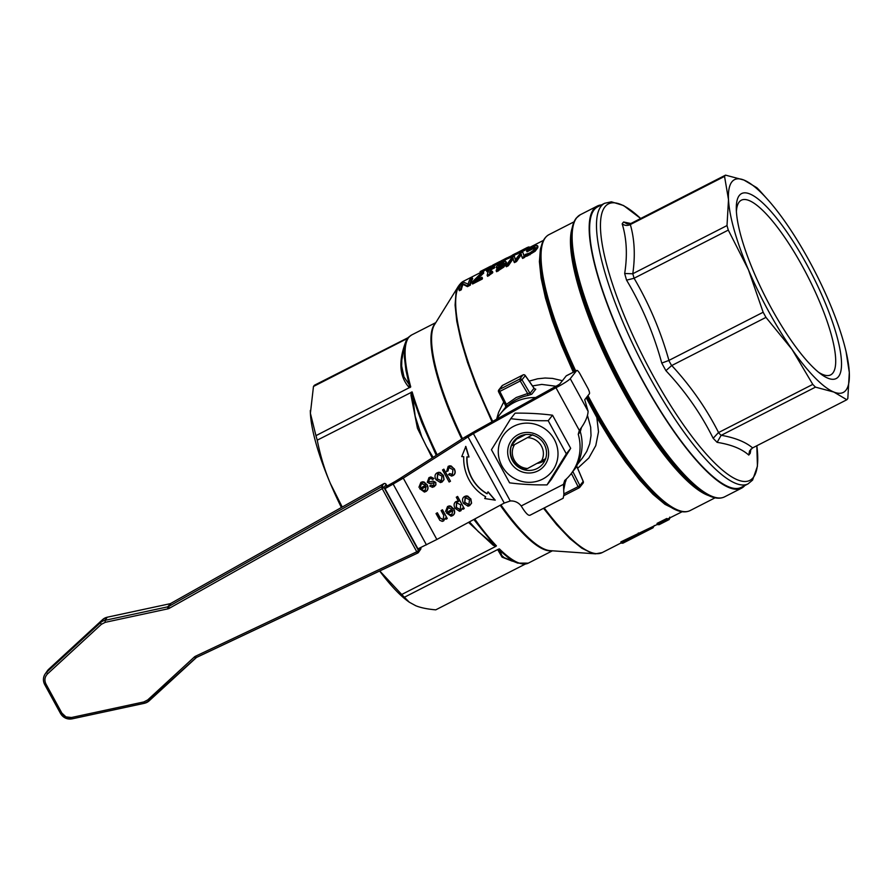 <?xml version="1.0" encoding="UTF-8"?>
<svg xmlns="http://www.w3.org/2000/svg" width="894" height="894" viewBox="0 0 894 894"><rect width="100%" height="100%" fill="white"/><g stroke="black" fill="none" stroke-linecap="round" stroke-linejoin="round"><path stroke-width="1.34" d="M620.894 543.105L622.906 543.194L653.112 527.751L638.763 533.908L620.894 543.105L620.883 541.865L657.079 524.543M633.835 537.395L633.231 537.909M654.33 525.504L652.955 527.818L652.475 526.879M669.617 518.71L663.639 522.13L667.706 519.604L666.779 518.509L657.101 523.359L657.101 524.599L659.101 524.7L669.204 519.537L667.282 519.123M667.449 519.839L666.801 518.509M667.248 519.459L666.779 518.509M667.226 519.459L657.112 524.61L657.101 523.359L657.112 524.61M682.144 511.737L668.086 518.755M668.556 519.705L668.064 518.766M670.288 517.794L669.718 517.157M577.647 468.288L588.867 457.952L595.784 445.592L598.499 431.78L596.834 417.464L611.083 440.876L625.509 461.952L639.623 479.955L652.933 494.248L664.968 504.339L677.261 510.452M407.563 338.39L406.289 340.446L407.563 338.39L313.47 386.476L310.397 413.274L315.951 435.657L410.737 386.934L403.976 376.888L401.663 366.127L401.808 360.058L404.11 348.347M406.289 340.446C398.366 360.383 399.149 375.86 408.625 386.878L410.044 387.56M630.829 223.522L623.643 221.991A132.692 33.056 62.9 0 0 622.872 222.852A132.692 33.056 62.9 0 0 622.179 223.846C624.694 225.657 627.353 225.914 630.181 224.617L631.175 223.355L725.537 175.135L743.931 180.052A119.472 29.759 62.9 0 0 728.498 199.597A119.472 29.759 62.9 0 0 748.446 269.776A119.472 29.759 62.9 0 0 768.739 311.581A119.472 29.759 62.9 0 0 792.095 349.498A119.472 29.759 62.9 0 0 833.867 392.053A119.472 29.759 62.9 0 0 849.3 372.519A119.472 29.759 62.9 0 0 846.093 351.744A119.472 29.759 62.9 0 0 829.353 302.328A119.472 29.759 62.9 0 0 809.059 260.534A119.472 29.759 62.9 0 0 785.703 222.606A119.472 29.759 62.9 0 0 769.164 201.217A119.472 29.759 62.9 0 0 743.931 180.052L756.883 187.751A128.133 31.916 -117.1 0 1 759.576 190.489L769.164 201.217M622.179 223.846C626.716 238.698 627.543 255.237 624.683 273.486A132.692 33.056 62.9 0 0 626.571 280.146C641.97 305.983 653.693 333.63 661.761 363.087L665.896 370.652C685.251 391.259 701.008 413.81 713.166 438.306L717.122 442.351C731.203 444.575 741.752 448.822 748.781 455.08L750.245 453.236L750.893 449.112M750.245 453.236L750.736 449.403M818.535 372.239A98.105 24.44 62.9 0 0 830.66 374.888A98.105 24.44 62.9 0 0 832.839 373.055A98.105 24.44 62.9 0 0 805.203 271.463A98.105 24.44 62.9 0 0 741.372 200.178A98.105 24.44 62.9 0 0 739.193 201.999A98.105 24.44 62.9 0 0 736.41 211.554M739.304 195.484A103.894 25.881 -117.1 0 1 806.433 263.853A103.894 25.881 -117.1 0 1 838.483 376.631A103.894 25.881 -117.1 0 1 820.96 374.128A103.894 25.881 -117.1 0 1 765.856 297.836A103.894 25.881 -117.1 0 1 736.298 208.481A103.894 25.881 -117.1 0 1 739.304 195.484M846.093 351.744L849.3 372.519L847.825 398.5A128.133 31.916 -117.1 0 1 846.83 399.752L833.867 392.053L815.473 387.136A128.133 31.916 -117.1 0 1 812.78 384.398L718.564 432.551C706.372 408.469 690.771 386.13 671.752 365.534L765.968 317.381A128.133 31.916 -117.1 0 1 764.56 314.822A128.133 31.916 -117.1 0 1 763.152 312.252L748.446 269.776L728.297 230.093A128.133 31.916 -117.1 0 1 727.012 225.567L632.796 273.72C635.388 255.583 634.561 239.19 630.326 224.55L630.181 224.617M763.152 312.252L668.935 360.405C660.733 331.272 649.111 303.882 634.081 278.246L632.796 273.72M671.752 365.534L671.617 365.612A128.133 31.916 -117.1 0 1 670.198 363.042A128.133 31.916 -117.1 0 1 668.79 360.472L668.935 360.405M748.021 483.9L741.148 487.409A157.567 39.258 -117.1 0 1 642.853 380.777A157.567 39.258 -117.1 0 1 597.74 206.805L604.601 203.296A157.567 39.258 62.9 0 0 601.103 206.223A157.567 39.258 62.9 0 0 649.714 377.268A157.567 39.258 62.9 0 0 748.021 483.9L752.58 480.1L757.43 466.243L756.827 445.748A155.288 38.688 -117.1 0 1 753.24 477.552A155.288 38.688 -117.1 0 1 652.911 375.346A155.288 38.688 -117.1 0 1 604.992 206.782A155.288 38.688 -117.1 0 1 640.674 218.505L623.565 205.531L611.407 201.809L604.601 203.296M535.484 397.551A45.885 44.152 -141.7 0 0 514.419 402.356A45.885 44.152 -141.7 0 0 500.316 413.922A45.885 44.152 -141.7 0 0 496.818 419.085M532.455 385.917L541.798 384.409L555.867 386.23M587.57 415.777L590.666 427.164L591.023 435.624L589.716 443.782L586.766 451.403L582.575 457.84M505.546 407.519L507.256 406.01A45.885 44.152 38.3 0 1 516.766 399.406A45.885 44.152 38.3 0 1 527.762 395.528L531.762 394.209L535.763 389.147L534.456 388.789M572.819 471.54L571.333 473.462M573.624 470.523L576.82 466.478A1.732 1.665 38.3 0 1 576.641 465.819M505.736 405.507L506.362 404.379L507.256 406.01M535.763 389.147A1.732 1.665 38.3 0 1 534.02 388.287L530.019 393.349A1.732 1.665 -141.7 0 0 531.762 394.209M527.762 395.528L527.65 393.505L530.019 393.349L521.984 379.794L520.23 380.989L527.65 393.505L516.229 397.517L506.362 404.379L499.824 391.416L498.595 391.751A1.732 1.665 38.3 0 1 499.288 389.538L499.824 391.416L520.23 380.989L519.693 379.101L499.288 389.538L502.573 385.381A1.732 1.665 -141.7 0 0 502.037 385.817L498.751 389.974A1.732 1.732 0 0 0 498.573 391.829L505.624 405.82L505.501 407.575A1.732 1.665 -141.7 0 1 505.423 407.675M586.218 397.808L596.834 417.464M459.471 284.661L456.007 292.807L455.091 305.133L456.767 321.214L460.958 340.513L467.528 362.383L476.267 386.096L492.002 421.767M543.552 508.317L556.783 524.823L569.936 538.624L581.77 548.178L591.862 553.151L595.549 553.833L550.112 550.648A128.367 31.983 -117.1 0 1 500.897 504.875M313.47 386.476A128.133 31.916 62.9 0 1 313.95 385.828A128.133 31.916 62.9 0 1 314.464 385.225L409.072 337.172M408.558 337.139L409.385 336.68A128.133 31.916 -117.1 0 1 411.665 334.959L435.803 322.622M315.951 435.657A128.133 31.916 62.9 0 0 317.236 440.172C320.365 455.828 324.734 470.255 330.355 483.453A119.472 29.759 -117.1 0 1 310.397 413.274A119.472 29.759 -117.1 0 1 310.319 410.525A119.472 29.759 -117.1 0 1 310.319 410.469M433.143 457.337L426.293 446.162L421.711 436.618L415.174 416.258L412.168 391.941L317.236 440.172M379.76 570.953L401.719 594.488L495.812 546.39L496.427 545.854L494.013 544.681L478.368 531.684L469.428 521.872M401.719 594.488A128.133 31.916 62.9 0 0 404.412 597.226L409.307 602.21L415.777 605.741C420.795 607.775 427.466 609.138 435.758 609.842L525.225 564.114M498.506 549.139L498.025 550.179L499.444 550.212L508.798 558.135L517.76 563.131L504.205 557.688L501.802 555.554L499.411 548.894L498.506 549.139L404.412 597.226M601.405 204.927A158.428 39.47 62.9 0 0 597.337 206.033A158.428 39.47 62.9 0 0 642.708 380.956A158.428 39.47 62.9 0 0 741.539 488.18A158.428 39.47 62.9 0 0 744.814 485.531M341.396 507.513A119.472 29.759 -117.1 0 1 330.355 483.453L342.246 507.043M409.307 602.21L407.675 601.014A119.472 29.759 -117.1 0 1 379.648 571.009M468.534 522.364L493.153 545.217L495.812 546.39M493.153 545.217L494.013 544.681L473.831 519.503M411.329 392.086L410.949 395.07L411.966 394.813L421.711 422.482L436.261 455.359M407.027 339.821L404.77 346.939L404.39 357.231L405.943 370.284L409.374 385.705L408.625 386.878M562.393 380.71L552.526 378.408L545.105 378.017L537.64 378.788L529.136 381.123M503.702 402.021L498.628 412.268L496.606 419.208M503.914 263.317L503.534 262.311L504.037 263.216L498.897 266.613L498.405 265.708L501.802 262.97L503.534 262.311L503.713 263.741L499.008 266.256L498.405 265.708L499.008 266.256M541.641 245.079L540.389 249.124L539.395 261.651L541.105 278.112L545.452 297.925L552.28 320.421L561.365 344.793L573.311 372.206M491.745 266.803L481.173 272.212M536.97 246.263L537.864 247.593L535.16 251.225L527.337 255.963L525.415 256.556L524.912 255.628L529.471 253.874L534.657 250.309L537.372 246.688L536.478 245.347L526.979 250.018A153.41 38.218 62.9 0 0 526.521 250.912L534.646 246.632L535.26 247.761L533.237 250.532L529.684 253.002L525.225 254.455A153.41 38.218 62.9 0 0 524.912 255.628M535.338 247.537L527.024 251.817L526.521 250.912M488.727 274.603L492.113 271.944A153.41 38.218 -117.1 0 1 492.292 271.273L492.795 272.189A152.371 37.961 62.9 0 0 492.616 272.86L487.643 276.335L487.141 275.408L488.727 274.603L489.23 275.52M488.504 270.983L487.029 271.742L486.526 270.837L489.23 269.452A153.41 38.218 62.9 0 0 487.141 275.408M492.292 271.273L489.532 272.681A153.41 38.218 -117.1 0 1 491.186 268.446L493.946 267.038A153.41 38.218 -117.1 0 1 494.259 266.49L494.751 267.395A152.371 37.961 62.9 0 0 494.449 267.943L491.689 269.362A152.371 37.961 62.9 0 0 490.46 272.212M514.341 256.232L512.038 257.405L505.836 265.831L507.826 264.814L512.787 257.651L513.938 261.696L515.994 260.635L520.934 253.527L522.118 257.517L524.186 256.455L522.688 251.963L520.453 253.103L515.346 259.852L514.341 256.232L515.492 259.629M522.688 251.963L524.689 257.371L522.621 258.433L522.118 257.517M521.437 254.432L516.508 261.562L514.441 262.613L513.938 261.696M513.279 258.567L508.328 265.741L506.339 266.758L505.836 265.831M481.743 278.146A153.41 38.218 -117.1 0 1 481.955 277.252L482.458 278.168A152.371 37.961 62.9 0 0 482.246 279.062L472.591 284.001L472.088 283.085L481.743 278.146L482.246 279.062M481.955 277.252L474.099 281.264L483.241 272.122L483.732 273.028L476.468 280.057M505.725 262.054L506.384 263.372L503.803 267.094L496.662 271.731L496.159 270.815L503.3 266.177L505.892 262.467L505.222 261.149L498.45 264.624L496.304 266.803L497.332 267.574L503.49 264.367L496.382 269.832A153.41 38.218 62.9 0 0 496.159 270.815M501.378 266.993L497.835 268.491L496.304 266.803M460.812 288.851A153.41 38.218 -117.1 0 1 462.589 283.51L466.936 285.711L469.808 284.247A153.41 38.218 -117.1 0 1 472.2 277.766L472.691 278.671A152.371 37.961 62.9 0 0 470.311 285.164L467.439 286.639L463.081 284.415A152.371 37.961 62.9 0 0 461.315 289.768L459.427 290.729L458.924 289.812L460.812 288.851L461.315 289.768M516.341 254.231L515.626 254.6A152.371 37.961 62.9 0 0 513.447 256.131L507.993 258.634M508.809 258.087L506.63 259.204A152.371 37.961 62.9 0 0 504.439 260.735L502.551 261.696L502.059 260.791L503.937 259.83A153.41 38.218 -117.1 0 1 506.149 258.277A153.41 38.218 -117.1 0 1 507.49 257.718L511.614 255.718A153.41 38.218 62.9 0 1 513.268 254.634L515.156 253.672A153.41 38.218 -117.1 0 1 516.151 253.237M543.463 240.374L527.158 248.711A152.371 37.961 62.9 0 0 524.968 250.242L516.62 254.164M502.819 261.149L491.923 267.127L491.421 266.222L502.316 260.232A153.41 38.218 -117.1 0 1 502.987 259.93L503.031 259.998M492.058 265.686L493.488 264.747M493.79 264.59A153.41 38.218 62.9 0 0 493.633 264.669A153.41 38.218 62.9 0 0 491.421 266.222M499.701 261.573L495.745 263.596A153.41 38.218 -117.1 0 0 495.6 263.674A153.41 38.218 -117.1 0 0 494.024 264.68L502.439 260.456M493.298 265.272L493.79 266.177M516.129 253.248L526.689 247.783A153.41 38.218 -117.1 0 1 529.092 246.934L529.427 247.549M523.281 249.527L524.655 248.823A153.41 38.218 62.9 0 0 522.923 249.962L518.252 252.164L523.336 249.638M517.425 254.008L516.922 253.091L524.476 249.337L524.968 250.242M524.476 249.337A153.41 38.218 -117.1 0 1 526.689 247.783M518.688 252.074L518.743 253.069M506.149 258.277L504.261 259.238A153.41 38.218 62.9 0 0 502.059 260.791M507.937 258.534L507.49 257.718L512.944 255.226A153.41 38.218 -117.1 0 1 515.156 253.672M510.072 256.701L510.563 257.606M512.944 255.226L513.447 256.131M503.937 259.83L504.439 260.735M472.2 277.766L470.311 278.727A153.41 38.218 62.9 0 0 468.165 284.169L463.573 282.169L461.304 283.331A153.41 38.218 62.9 0 0 458.924 289.812M469.808 284.247L470.311 285.164M462.589 283.51L463.081 284.415M466.936 285.711L467.439 286.639M506.54 262.266L505.222 261.149M483.241 272.122L481.061 273.24L472.356 281.945A153.41 38.218 62.9 0 0 472.088 283.085M524.186 256.455L524.689 257.371M515.994 260.635L516.508 261.562M507.826 264.814L508.328 265.741M494.259 266.49L486.839 270.29A153.41 38.218 62.9 0 0 486.526 270.837M493.946 267.038L494.449 267.943M491.186 268.446L491.689 269.362M492.113 271.944L492.616 272.86M537.864 247.593L536.478 245.347M528.522 249.549L529.024 250.454M526.689 250.834L527.181 251.739M526.834 255.047L527.337 255.963M489.264 267.038L480.123 271.62L480.413 272.748M480.67 271.295L490.996 266.054L491.789 266.915M481.955 270.804L485.889 268.837M634.081 278.246L728.297 230.093M630.326 224.55L724.542 176.397A128.133 31.916 -117.1 0 1 725.537 175.135M727.012 225.567L728.498 199.597L724.542 176.397M812.78 384.398L792.095 349.498L765.968 317.381M846.83 399.752L752.603 447.905C745.574 441.96 735.125 437.747 721.257 435.289L815.473 387.136M748.781 455.08L749.541 450.934L752.603 447.905M721.257 435.289L721.123 435.367A128.133 31.916 -117.1 0 1 718.418 432.618L718.564 432.551M668.79 360.472L661.761 363.087M626.571 280.146L633.947 278.313M718.418 432.618L713.166 438.306M665.896 370.652L671.617 365.612M632.661 273.787L624.683 273.486M717.122 442.351L721.123 435.367M631.175 223.355L627.23 223.913L623.643 221.991M386.085 484.369L386.119 484.436A1.732 1.676 -145 0 0 383.738 483.732L383.805 483.688M195.507 656.23A5.219 5.062 -145 0 0 194.266 657.068L147.722 699.924L143.833 701.935L71.453 717.513L65.944 716.887L61.854 713.077L45.985 684.078C44.175 680.256 44.7 676.859 47.561 673.875L101.346 624.336L105.246 622.325L167.871 608.848A5.219 5.062 -145 0 0 169.279 608.311L382.219 488.638L416.783 551.788L195.507 656.23L196.49 657.448L417.766 553.017A1.732 1.732 0 0 0 418.448 552.436A1.732 1.676 35 0 1 417.8 552.984L416.783 551.788L418.526 550.67A1.732 1.676 35 0 1 418.448 552.436L420.605 549.352A1.732 1.676 -145 0 0 420.694 547.586L418.526 550.67L383.962 487.521L386.119 484.436L387.001 486.057M382.219 488.638L381.582 486.817L382.911 486.671L383.962 487.521L382.219 488.638M542.602 479.139A30.307 29.156 -141.7 0 0 554.269 439.367A30.307 29.156 -141.7 0 0 513.681 426.304A30.307 29.156 -141.7 0 0 502.015 466.076A30.307 29.156 -141.7 0 0 542.602 479.139M566.327 453.839L547.027 484.894C533.874 485.051 521.392 484.369 509.591 482.838L491.454 449.716L510.753 418.66C522.565 420.191 535.048 420.873 548.201 420.716L566.327 453.839L570.674 448.33L552.537 415.218C540.736 413.676 528.253 412.994 515.1 413.151L510.753 418.66M512.474 460.555A18.439 17.735 38.3 0 1 513.905 441.01A18.439 17.735 38.3 0 1 544.267 444.307A18.439 17.735 38.3 0 1 542.837 463.863A18.439 17.735 38.3 0 1 512.474 460.555M517.034 437.948A18.439 17.735 -141.7 0 0 516.654 438.898L516.587 438.976A18.439 17.735 -141.7 0 0 516.508 439.211L511.435 445.637A18.439 17.735 -141.7 0 0 512.731 460.231A18.439 17.735 -141.7 0 0 524.499 469.484L527.594 468.49A15.779 15.187 38.3 0 1 514.24 460.052A15.779 15.187 38.3 0 1 514.542 444.631L511.435 445.637M510.228 461.885A20.774 19.992 -141.7 0 0 538.065 470.836A20.774 19.992 -141.7 0 0 546.055 443.569A20.774 19.992 -141.7 0 0 518.229 434.607A20.774 19.992 -141.7 0 0 510.228 461.885M537.685 463.327A18.439 17.735 -141.7 0 0 545.094 460.097M547.027 484.894L551.374 479.396L570.674 448.33M548.201 420.716L552.537 415.218M516.587 438.976L525.158 434.607M516.508 439.211L525.661 434.54M532.757 434.741L514.542 444.631M516.732 438.686L524.532 434.696M385.001 488.638L393.159 484.056L394.835 481.654L386.677 486.235L385.001 488.638L417.967 548.871L436.864 539.473L504.25 503.065L510.262 500.975A12.125 11.667 -141.7 0 1 521.18 505.97L522.979 508.787C526.454 514.039 528.879 516.117 530.231 515.022M570.674 474.301L572.719 471.708A46.745 44.979 -141.7 0 0 580.295 431.701L581.368 427.801L579.323 430.394L578.25 434.294A46.745 44.979 38.3 0 1 570.674 474.301A46.745 44.979 38.3 0 1 564.695 480.491L563.488 484.336L565.533 481.754L566.416 478.949M566.483 375.737A5.196 1.296 62.9 0 0 566.338 375.771A5.196 1.296 62.9 0 0 566.226 375.871L559.789 384.007L558.012 385.135L475.418 431.009L473.373 433.601L555.967 387.728A13.857 1.52 151.3 0 0 570.249 378.665L576.675 370.529A5.196 1.296 -117.1 0 1 576.786 370.429A5.196 1.296 -117.1 0 1 580.027 373.949L587.76 388.063A5.196 1.296 -117.1 0 1 589.403 393.773L584.721 399.696L588.107 411.296C587.816 416.805 584.877 423.175 579.323 430.394L579.681 429.858M422.404 483.296L421.331 483.654L420.225 486.682L418.917 487.23M422.504 481.799L424.069 481.989L426.907 484.704C428.416 487.811 428.036 490.08 425.745 491.532L424.315 492.058M421.51 489.074L423.13 490.415L425.265 490.292L426.147 486.448L421.51 489.074L422.94 490.448L425.075 490.325M425.265 490.292L424.259 490.627M419.644 488.66L425.555 485.185L421.521 483.632L420.426 486.66L418.928 487.275L420.873 482.402L422.605 481.788L427.097 484.682C428.617 487.789 428.226 490.057 425.946 491.51L424.415 492.046L419.644 488.66M422.303 483.308L421.331 483.654M426.147 486.448L421.711 489.052M455.012 508.273C453.571 505.233 453.873 503.009 455.918 501.601L458.611 501.478L456.275 497.22L457.616 496.438L464.243 508.541L463.025 509.256L462.399 508.116L460.835 510.798L459.482 511.267L455.012 508.273M462.399 508.116L460.633 510.82L459.393 511.279M460.611 504.819L456.689 502.763L456.387 507.457L460.332 509.558L460.611 504.819M457.348 502.506L456.488 502.786L456.197 507.479L460.131 509.591M457.247 502.517L456.488 502.786M457.46 496.528L464.243 508.541M464.042 508.563L462.98 509.189M456.89 501.243L458.611 501.478M459.505 509.815L460.332 509.558M467.037 456.879L466.847 456.901A39.481 37.816 82.9 0 0 487.006 493.723L488.113 491.89L495.231 500.159L484.738 498.539L485.654 496.74A42.946 41.135 -97.1 0 1 463.729 456.689L461.762 456.577L465.819 446.419L469.004 456.979L467.037 456.879A39.481 37.816 82.9 0 0 487.196 493.689M465.618 446.441L468.802 457.013M487.923 491.912L495.041 500.182M436.026 513.547L437.367 512.765L440.284 518.084L443.212 519.448L443.737 515.335L441.122 510.563L442.463 509.77L447.257 518.52L446.039 519.235L445.357 517.995L443.625 520.911L442.273 521.381L439.837 520.33L436.026 513.547M445.357 517.995L443.435 520.934L442.172 521.392M442.295 509.859L447.257 518.52M447.056 518.542L446.005 519.168M437.211 512.854L440.083 518.107L443.011 519.47M443.212 519.448L442.34 519.738M466.176 495.913L467.763 496.114L470.646 498.908L471.395 503.21L469.439 505.646L467.92 506.205M466.109 497.388L465.092 497.723L464.634 502.495L468.769 504.428M468.959 504.406L469.462 499.679L465.293 497.701L464.835 502.473L468.959 504.406L467.964 504.73M464.623 496.483L466.277 495.902L470.847 498.874L471.585 503.188L469.629 505.624L468.02 506.194L463.494 503.356C461.907 500.115 462.287 497.824 464.623 496.483M466.009 497.399L465.092 497.723M449.47 473.63L452.252 474.345M449.637 467.271L448.643 467.596L448.05 470.926L446.62 471.507L448.173 466.355L449.749 465.796L454.253 468.78C455.795 471.842 455.426 474.088 453.157 475.507L451.626 476.066L448.475 474.602L449.671 473.608L452.442 474.323L451.593 474.602M449.648 465.808L451.224 466.02L454.051 468.814C455.594 471.864 455.225 474.111 452.956 475.541L451.526 476.077M447.849 470.948L446.609 471.451M452.442 474.323L452.9 469.629L448.844 467.573L448.05 470.926M449.537 467.283L448.643 467.596M449.056 507.434L447.983 507.781L446.877 510.809L445.57 511.357M449.157 505.926L450.732 506.127L453.56 508.831C455.068 511.938 454.688 514.218 452.398 515.659L450.967 516.184M448.173 513.212L449.783 514.553L451.928 514.43L452.8 510.575L448.173 513.212L449.593 514.575L451.727 514.452M451.928 514.43L450.911 514.754M446.296 512.798L452.208 509.323L448.185 507.758L447.078 510.787L445.592 511.413L447.525 506.54L449.257 505.915L453.761 508.809C455.269 511.916 454.89 514.195 452.599 515.637L451.068 516.173L446.296 512.798M448.956 507.446L447.983 507.781M452.8 510.575L448.363 513.178M442.519 469.942L443.86 469.149L450.475 481.229L449.134 482.011L442.519 469.942M443.703 469.238L450.475 481.229M450.274 481.251L449.09 481.944M430.629 478.469L429.455 478.871L428.405 481.341L429.634 481.877M430.752 476.96L433.702 478.48L432.64 479.374M433.109 481.117L435.568 482.425L435.914 484.839L434.238 486.627L432.394 487.297L429.746 486.023L430.964 485.051L433.478 485.476L434.115 482.916L429.679 483.609M430.763 485.073L433.277 485.498M433.478 485.476L432.439 485.833M435.713 484.872L432.305 487.308M431.802 483.151L429.779 483.598L427.298 482.279L428.975 477.642L430.852 476.938L433.903 478.458L432.707 479.463L430.729 478.458L429.656 478.849L428.606 481.318L429.533 481.888M433.389 482.816L431.992 483.129M429.232 481.9L433.21 481.106L435.769 482.402L435.914 484.839M435.981 479.732C434.395 476.491 434.775 474.2 437.11 472.859L438.764 472.278L443.335 475.25L444.072 479.564L442.117 482L440.496 482.57L435.981 479.732M438.663 472.289L440.25 472.479L443.133 475.273L443.882 479.586L441.915 482.022L440.396 482.581M441.949 476.055L437.781 474.077L437.311 478.849L441.446 480.771L441.949 476.055M438.596 473.764L437.579 474.099L437.121 478.871L441.245 480.804M438.496 473.775L437.579 474.099M440.451 481.095L441.446 480.771M436.864 539.473L403.283 478.134L468.02 436.898L464.567 437.322L399.83 478.569L403.283 478.134L393.159 484.056L426.449 544.871M394.835 481.654L399.83 478.569M510.262 500.975L473.373 433.601L468.02 436.898L504.25 503.065M464.567 437.322L475.418 431.009M555.029 386.666L552.973 389.259M529.93 515.279L563.175 498.237L563.89 494.55L563.488 484.336L521.18 505.97M580.295 431.701L578.25 434.294M527.594 468.49L545.809 458.588M528.108 437.702A15.779 15.187 38.3 0 1 541.462 446.14A15.779 15.187 38.3 0 1 541.161 461.55M638.763 533.908L638.316 532.958M666.421 519.772L665.974 518.833M620.872 543.049L602.187 552.604A152.371 37.961 -117.1 0 1 544.234 507.971M570.227 474.859L571.545 473.686L578.083 486.66L563.879 493.913M563.868 495.634L579.122 487.833L578.083 486.66L579.904 485.576L572.842 471.563M580.005 486.839A1.732 1.665 38.3 0 1 579.2 487.8L579.167 487.822A1.732 1.732 0 0 0 579.737 487.353L583.022 483.207A1.732 1.665 -141.7 0 0 583.179 481.419L579.904 485.576A1.732 1.665 38.3 0 1 580.005 486.839M524.253 374.843A1.732 1.665 -141.7 0 0 522.979 374.944L519.693 379.101A1.732 1.665 38.3 0 1 521.984 379.794L525.27 375.648A1.732 1.665 -141.7 0 0 524.253 374.843M587.123 396.657L606.803 431.321L629.264 464.69L650.821 490.493L665.102 503.389A153.243 38.174 -117.1 0 1 591.951 406.234A153.243 38.174 -117.1 0 1 586.945 396.891M492.683 421.387A152.371 37.961 -117.1 0 1 460.108 284.08A152.371 37.961 -117.1 0 1 463.494 281.241L480.346 272.625M462.477 438.652A128.367 31.983 -117.1 0 1 434.585 324.578L458.611 285.89L463.494 281.241M572.171 227.992A154.964 38.61 62.9 0 0 622.783 390.7A154.964 38.61 62.9 0 0 708.998 495.712M587.961 395.595A154.964 38.61 62.9 0 0 593.381 405.72A154.964 38.61 62.9 0 0 690.056 510.608L715.088 497.813M574.037 221.835L549.017 234.619A154.964 38.61 62.9 0 0 575.747 370.965M435.333 323.371A128.133 31.916 62.9 0 0 434.674 324.131A128.133 31.916 62.9 0 0 461.818 439.077M500.215 505.244A128.133 31.916 62.9 0 0 551.542 550.749M410.737 386.934A128.133 31.916 -117.1 0 1 408.279 338.077M437.155 454.789A128.133 31.916 -117.1 0 1 412.168 391.941M496.427 545.854A128.133 31.916 -117.1 0 1 474.748 519.012M552.425 550.805L528.287 563.142A128.133 31.916 -117.1 0 1 499.411 548.894M571.322 238.832A157.567 39.258 62.9 0 0 624.504 390.153A157.567 39.258 62.9 0 0 699.711 490.057L706.428 494.404C713.501 498.405 719.525 499.232 724.486 496.896A158.428 39.47 -117.1 0 1 625.644 389.672A158.428 39.47 -117.1 0 1 576.764 217.7A158.428 39.47 -117.1 0 1 580.284 214.75L576.228 218.136C572.831 222.595 571.199 229.501 571.322 238.832L571.333 240.564A155.835 38.822 -117.1 0 0 623.934 390.22A155.835 38.822 -117.1 0 0 698.315 489.029L699.711 490.057M410.949 395.07L417.442 428.271L432.204 457.94M407.061 339.709L404.099 348.414M498.025 550.179L502.082 557.152L512.34 561.175M520.654 251.281L521.146 252.197M519.76 251.326L520.263 252.231M501.802 262.97L502.294 263.875M500.171 266.457L500.662 267.373M497.857 270.033L498.36 270.96M503.3 266.177L503.803 267.094M505.892 262.467L506.384 263.372M531.617 247.772L532.109 248.677M529.471 253.874L529.974 254.801M534.657 250.309L535.16 251.225M490.404 266.323L490.907 267.239M483.319 270.401L483.81 271.307M484.749 269.351L485.252 270.267M498.64 391.84L505.646 405.742M502.663 385.336L523.079 374.899M525.08 375.368A1.732 0.603 145.3 0 1 525.236 375.469A1.732 0.603 145.3 0 1 525.27 375.648L534.02 388.287M534.511 388.823L525.236 375.469A1.732 1.732 0 0 0 523.024 374.921L502.573 385.381A1.732 1.732 0 0 0 502.037 385.817M576.82 466.478L583.179 481.419M169.279 608.311L168.642 606.49A3.487 3.386 35 0 1 167.692 606.847L105.079 620.324A10.415 10.102 -145 0 0 100.396 622.738L46.611 672.277A10.415 10.113 -145 0 0 44.722 684.513L60.591 713.513M105.246 622.325L105.079 620.324L107.235 617.229L169.86 603.763A3.487 3.386 -145 0 0 170.799 603.405L383.738 483.732L381.582 486.817L168.642 606.49L170.799 603.405L383.772 483.699A1.732 1.732 0 0 1 386.141 484.38L387.046 486.034M167.871 608.848L167.692 606.847L170.866 603.361M47.561 673.875L46.611 672.277L48.779 669.181L102.564 619.643A10.415 10.102 35 0 1 107.235 617.229L107.235 617.229M101.346 624.336L100.396 622.738L102.564 619.643L107.28 617.195L169.961 603.741M61.854 713.077L60.87 713.524M45.985 684.078L44.991 684.525M60.636 713.58A10.415 10.113 -145 0 0 65.452 718.061M143.833 701.935L144.482 703.254A10.415 10.102 -145 0 0 149.119 700.874M71.453 717.513L72.101 718.832L144.381 703.276M194.266 657.068L195.685 657.984A3.487 3.386 35 0 1 196.445 657.459M147.722 699.924L149.153 700.84L196.524 657.414L417.721 553.017M382.911 486.671L382.185 488.593M148.639 700.717L195.674 657.995M65.486 718.083A10.415 10.113 -145 0 0 72.001 718.854M149.142 700.851L144.437 703.287L72.056 718.865L65.452 718.117L60.58 713.568L44.7 684.569C42.845 680.859 43.024 677.294 45.225 673.875L47.382 670.779A10.415 10.113 35 0 1 48.779 669.181L102.575 619.631M579.323 430.394L555.967 387.728M570.249 378.665L588.107 411.296M566.226 375.871L576.675 370.529M574.417 371.647A153.243 38.174 -117.1 0 1 540.233 259.081L543.004 281.755L548.346 303.312L561.119 340.212L574.652 371.524M667.27 518.676L667.717 519.615M577.379 464.411L582.776 457.583M500.316 413.922L505.758 407.038M597.337 206.033L580.284 214.75M741.539 488.18L724.486 496.896M665.795 503.903L672.366 508.161C679.295 512.083 685.195 512.888 690.056 510.608M409.039 336.915L411.665 334.959M528.287 563.142L517.76 563.131M495.6 263.674L493.633 264.669M515.905 253.449L516.408 254.354M496.248 267.418L496.751 268.334M537.473 245.604L537.964 246.52M490.471 266.289L488.392 267.351M583.022 483.207A1.732 1.732 0 0 0 583.257 481.453L576.82 466.344L576.999 464.679M420.605 549.352A1.732 1.732 0 0 0 420.728 547.575M47.382 670.779L48.79 669.17M565.287 482.067L563.712 490.024M576.786 370.429L566.338 375.771M579.167 487.822L563.868 495.645M602.187 552.604L595.549 553.833M549.017 234.619C544.301 237.223 541.507 242.486 540.624 250.387L540.222 258.21"/></g></svg>
